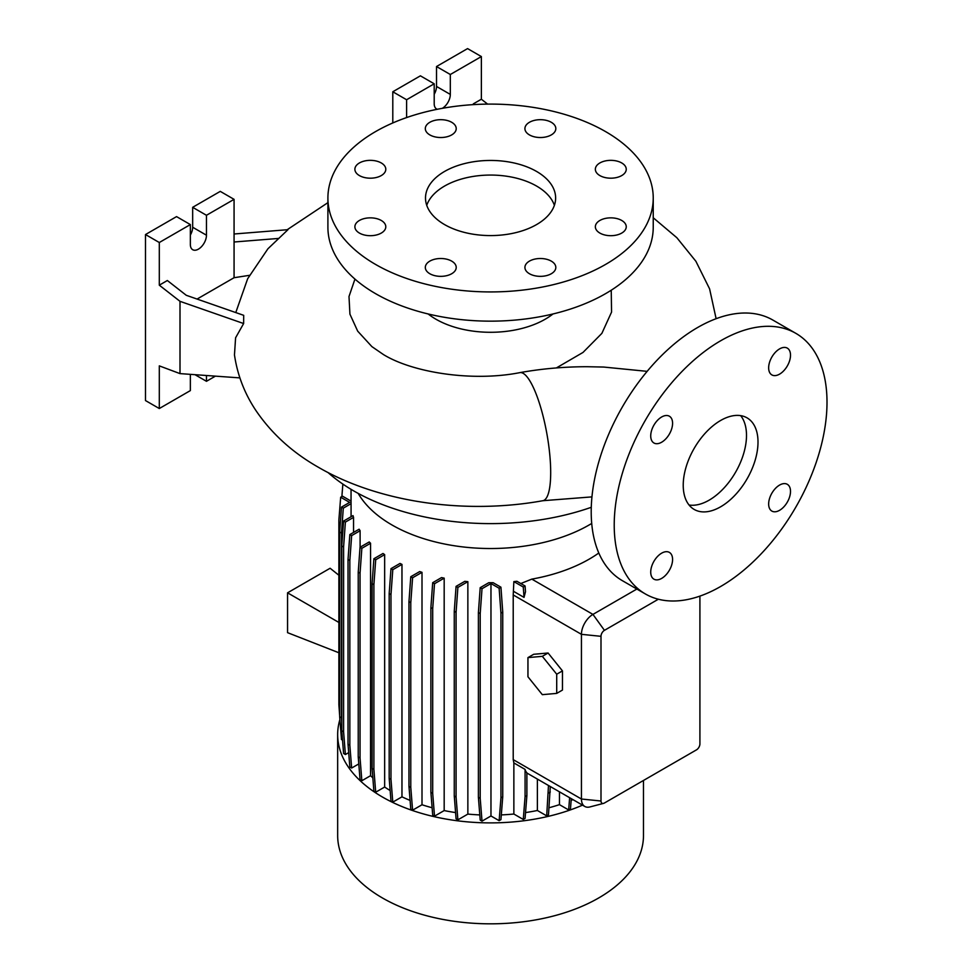 <?xml version="1.0" encoding="UTF-8"?>
<svg xmlns="http://www.w3.org/2000/svg" width="972" height="972" viewBox="0 0 972 972"><rect width="100%" height="100%" fill="white"/><g stroke="black" fill="none" stroke-linecap="round" stroke-linejoin="round"><path stroke-width="1.46" d="M647.145 371.353L603.709 367.052L586.979 366.711C564.21 366.736 541.854 368.704 519.899 372.628A65.063 15.759 79.8 0 1 540.08 405.373A65.063 15.759 79.8 0 1 550.687 472.55A65.063 15.759 79.8 0 1 542.874 500.714C465.867 514.662 379.505 502.791 318.439 467.301C292.341 452.466 271.443 433.451 255.721 410.233C244.494 393.332 237.411 374.888 234.471 354.926L235.589 337.794L243.632 323.542L243.693 315.329L186.272 295.294L167.354 280.519L159.299 285.173L180.002 301.332L180.002 373.613L239.877 377.889M720.617 506.813A52.865 30.521 120 0 0 755.159 460.23A52.865 30.521 120 0 0 747.055 417.863A52.865 30.521 120 0 0 720.617 420.487A52.865 30.521 120 0 0 686.074 467.07A52.865 30.521 120 0 0 694.178 509.437A52.865 30.521 120 0 0 720.617 506.813M689.063 505.015A52.865 30.521 120 0 0 709.11 500.179A52.865 30.521 120 0 0 741.879 458.881A52.865 30.521 120 0 0 740.664 415.639M451.701 261.128A15.455 8.918 0 0 0 434.861 259.184A15.455 8.918 0 0 0 425.311 267.434A15.455 8.918 0 0 0 429.843 273.74A15.455 8.918 0 0 0 446.683 275.671A15.455 8.918 0 0 0 456.22 267.434A15.455 8.918 0 0 0 451.701 261.128M381.267 220.462A15.455 8.918 0 0 0 364.427 218.53A15.455 8.918 0 0 0 354.889 226.768A15.455 8.918 0 0 0 359.409 233.073A15.455 8.918 0 0 0 376.249 235.017A15.455 8.918 0 0 0 385.799 226.768A15.455 8.918 0 0 0 381.267 220.462M381.267 162.956A15.455 8.918 0 0 0 364.427 161.024A15.455 8.918 0 0 0 354.889 169.262A15.455 8.918 0 0 0 359.409 175.58A15.455 8.918 0 0 0 376.249 177.512A15.455 8.918 0 0 0 385.799 169.262A15.455 8.918 0 0 0 381.267 162.956M451.701 122.29A15.455 8.918 0 0 0 434.861 120.358A15.455 8.918 0 0 0 425.311 128.608A15.455 8.918 0 0 0 429.843 134.914A15.455 8.918 0 0 0 446.683 136.845A15.455 8.918 0 0 0 456.22 128.608A15.455 8.918 0 0 0 451.701 122.29M551.294 122.29A15.455 8.918 0 0 0 534.454 120.358A15.455 8.918 0 0 0 524.916 128.608A15.455 8.918 0 0 0 529.448 134.914A15.455 8.918 0 0 0 546.288 136.845A15.455 8.918 0 0 0 555.826 128.608A15.455 8.918 0 0 0 551.294 122.29M621.728 162.956A15.455 8.918 0 0 0 604.888 161.024A15.455 8.918 0 0 0 595.35 169.262A15.455 8.918 0 0 0 599.87 175.58A15.455 8.918 0 0 0 616.71 177.512A15.455 8.918 0 0 0 626.247 169.262A15.455 8.918 0 0 0 621.728 162.956M621.728 220.462A15.455 8.918 0 0 0 604.888 218.53A15.455 8.918 0 0 0 595.35 226.768A15.455 8.918 0 0 0 599.87 233.073A15.455 8.918 0 0 0 616.71 235.017A15.455 8.918 0 0 0 626.247 226.768A15.455 8.918 0 0 0 621.728 220.462M551.294 261.128A15.455 8.918 0 0 0 534.454 259.184A15.455 8.918 0 0 0 524.916 267.434A15.455 8.918 0 0 0 529.448 273.74A15.455 8.918 0 0 0 546.288 275.671A15.455 8.918 0 0 0 555.826 267.434A15.455 8.918 0 0 0 551.294 261.128M779.58 510.312A15.455 8.918 120 0 0 789.677 496.692A15.455 8.918 120 0 0 787.308 484.311A15.455 8.918 120 0 0 779.58 485.077A15.455 8.918 120 0 0 769.484 498.697A15.455 8.918 120 0 0 771.853 511.078A15.455 8.918 120 0 0 779.58 510.312M779.58 374.135A15.455 8.918 120 0 0 789.677 360.515A15.455 8.918 120 0 0 787.308 348.134A15.455 8.918 120 0 0 779.58 348.899A15.455 8.918 120 0 0 769.484 362.52A15.455 8.918 120 0 0 771.853 374.9A15.455 8.918 120 0 0 779.58 374.135M661.653 442.224A15.455 8.918 120 0 0 671.749 428.603A15.455 8.918 120 0 0 669.38 416.223A15.455 8.918 120 0 0 661.653 416.988A15.455 8.918 120 0 0 651.556 430.608A15.455 8.918 120 0 0 653.925 442.989A15.455 8.918 120 0 0 661.653 442.224M661.653 578.401A15.455 8.918 120 0 0 671.749 564.781A15.455 8.918 120 0 0 669.38 552.4A15.455 8.918 120 0 0 661.653 553.165A15.455 8.918 120 0 0 651.556 566.785A15.455 8.918 120 0 0 653.925 579.166A15.455 8.918 120 0 0 661.653 578.401M354.95 279.098L348.997 296.533L349.932 314.163L357.684 331.148L371.887 346.615L383.503 354.598C412.578 372.495 472.185 382.057 519.899 372.628M234.07 233.997L287.979 229.671L267.92 248.783L247.666 278.721L235.771 312.571M536.58 171.449A65.063 37.568 0 0 0 465.673 163.308A65.063 37.568 0 0 0 425.505 198.021A65.063 37.568 0 0 0 444.556 224.581A65.063 37.568 0 0 0 515.464 232.721A65.063 37.568 0 0 0 555.632 198.021A65.063 37.568 0 0 0 536.58 171.449M554.392 205.323A65.063 37.568 0 0 0 536.58 186.065A65.063 37.568 0 0 0 471.663 176.685A65.063 37.568 0 0 0 426.744 205.323M327.904 198.021L327.904 227.241A162.664 93.919 0 0 0 375.544 293.641A162.664 93.919 0 0 0 552.825 314.005A162.664 93.919 0 0 0 653.233 227.241L653.233 198.021A162.664 93.919 0 0 0 605.592 131.609A162.664 93.919 0 0 0 428.324 111.245A162.664 93.919 0 0 0 327.904 198.021A162.664 93.919 0 0 0 375.544 264.42A162.664 93.919 0 0 0 552.825 284.784A162.664 93.919 0 0 0 653.233 198.021M428.154 313.968A77.262 44.615 0 0 0 435.93 319.217A77.262 44.615 0 0 0 552.983 313.968M611.23 290.227L611.558 312.097L601.875 333.36L583.006 352.435L556.373 367.938M328.026 472.538A193.574 111.756 0 0 0 353.687 490.884A193.574 111.756 0 0 0 591.28 507.299M339.896 719.559A152.908 88.282 0 0 0 337.661 734.601L337.661 835.543A152.908 88.282 0 0 0 382.446 897.97A152.908 88.282 0 0 0 549.083 917.106A152.908 88.282 0 0 0 643.476 835.543L643.476 780.467M337.661 734.601A152.908 88.282 0 0 0 382.446 797.028A152.908 88.282 0 0 0 582.52 805.144M358.182 493.387A139.518 80.555 0 0 0 391.91 524.929A139.518 80.555 0 0 0 591.717 523.446M437.339 109.277A11.385 6.573 -60 0 1 436.562 108.937A11.385 6.573 -60 0 1 434.205 103.725L434.205 83.799L406.6 99.739L392.797 91.769L392.797 122.958M249.452 275.331L234.07 277.713L234.07 199.345L206.465 215.286L206.465 235.212A11.385 6.573 -60 0 1 198.41 249.148A11.385 6.573 -60 0 1 192.711 249.719A11.385 6.573 -60 0 1 190.354 244.507L190.354 224.581L159.299 242.514L159.299 285.173M795.849 333.347L772.849 320.055A150.466 86.873 120 0 0 697.617 327.515A150.466 86.873 120 0 0 599.311 460.108A150.466 86.873 120 0 0 622.384 580.685L645.384 593.965A150.466 86.873 120 0 0 720.617 586.505A150.466 86.873 120 0 0 818.91 453.912A150.466 86.873 120 0 0 795.849 333.347A150.466 86.873 120 0 0 720.617 340.795A150.466 86.873 120 0 0 622.323 473.388A150.466 86.873 120 0 0 645.384 593.965M401.971 564.404A139.518 80.555 180 0 1 400.002 563.444L390.987 568.656L392.785 569.701L401.971 564.404L401.971 796.833A139.518 80.555 0 0 0 410.087 800.406M422.006 572.326A139.518 80.555 180 0 1 419.71 571.56L410.779 576.724L412.59 577.769L422.006 572.326L422.006 804.755A139.518 80.555 0 0 0 432.115 807.744M444.18 578.146A139.518 80.555 180 0 1 441.531 577.587L432.698 582.69L434.508 583.735L444.18 578.146L444.18 810.575A139.518 80.555 0 0 0 455.589 812.58M467.86 581.657A139.518 80.555 180 0 1 464.798 581.341L456.075 586.371L457.885 587.416L467.86 581.657L467.86 814.086A139.518 80.555 0 0 0 479.791 814.913M493.156 582.714A139.518 80.555 180 0 1 488.77 582.714L480.204 587.671L482.015 588.704L490.969 583.54L490.969 815.97L499.134 820.672L500.932 819.639L502.743 796.833L502.743 612.093L500.932 587.197L493.156 582.714M501.309 814.913A139.518 80.555 0 0 0 513.86 814.026L523.276 819.457L525.074 818.424L526.885 795.618L526.885 772.789A16.269 9.392 -60 0 1 525.074 769.399L513.86 762.923L513.86 814.026M513.86 591.523L524.03 597.391L525.5 591.729L525.074 585.982L516.922 581.28A139.518 80.555 180 0 1 513.86 581.596L513.216 594.937L513.216 759.63L513.86 762.923M598.813 552.995A139.518 80.555 180 0 1 531.83 579.118L520.81 583.528M658.348 599.226L604.438 630.342A4.872 2.819 120 0 0 601 636.32L601 801.013A4.872 2.819 120 0 0 603.527 803.382L589.907 806.942A16.269 9.392 -60 0 1 584.804 806.468A16.269 9.392 -60 0 1 581.438 799.02L581.438 634.327A16.269 9.392 -60 0 1 592.944 614.401L636.867 589.044M548.087 653.002L533.701 654.29L527.954 657.607L527.954 676.779L542.327 694.664L556.713 693.388L562.46 690.059L562.46 670.899L548.087 653.002L542.327 656.331L527.954 657.607M525.536 812.58A139.518 80.555 0 0 0 537.382 810.49L546.689 815.86L548.487 814.815L550.298 786.542M490.969 815.97L482.015 821.146L480.204 798.34L480.204 613.599L482.015 588.704M480.204 587.671L478.394 612.554L478.394 797.295L480.204 820.101L482.015 821.146M467.86 814.086L457.885 819.846L456.075 797.04L456.075 612.311L457.885 587.416M456.075 586.371L454.264 611.267L454.264 795.995L456.075 818.801L457.885 819.846M444.18 810.575L434.508 816.164L432.698 793.359L432.698 608.618L434.508 583.735M432.698 582.69L430.888 607.585L430.888 792.314L432.698 815.119L434.508 816.164M422.006 804.755L412.59 810.198L410.779 787.393L410.779 602.652L412.59 577.769M410.779 576.724L408.969 601.619L408.969 786.348L410.779 809.154L412.59 810.198M401.971 796.833L392.785 802.131L390.975 779.325L390.975 594.597L392.785 569.701M390.987 568.656L389.177 593.552L389.177 778.28L390.987 801.086L392.785 802.131M384.657 787.041L375.702 792.204L373.892 769.399L373.892 584.67L375.702 559.775L384.657 554.611L384.657 787.041A139.518 80.555 0 0 0 390.149 790.528M384.657 554.611A139.518 80.555 180 0 1 383.004 553.481L373.892 558.73L372.094 583.625L372.094 768.366L373.892 791.172L375.702 792.204M370.563 775.692L361.851 780.735L360.041 757.929L360.041 573.188L361.851 548.305L370.563 543.263L370.563 775.692A139.518 80.555 0 0 0 372.835 777.831M370.563 543.263A139.518 80.555 180 0 1 369.238 541.951L360.041 547.26L358.231 572.156L358.231 756.884L360.041 779.69L361.851 780.735M358.79 763.919L351.645 768.038L349.835 745.232L349.835 560.504L351.645 535.608L360.102 530.724A139.518 80.555 180 0 1 359.13 529.205L349.835 534.564L351.645 535.608M349.835 534.564L348.025 559.459L348.025 744.2L349.835 767.005L351.645 768.038M348.693 752.62L345.388 754.527L343.59 731.722L343.59 546.993L345.388 522.098L353.553 517.383A139.518 80.555 180 0 1 353.006 515.622L343.59 521.053L345.388 522.098M343.59 521.053L341.78 545.948L341.78 730.677L343.59 753.482L345.388 754.527M341.78 721.552L341.488 717.786L339.678 716.741L341.488 739.546L342.533 740.154M340.698 729.668L340.443 726.461M571.147 800.369A139.518 80.555 0 0 0 572.945 799.616M549.046 807.744A139.518 80.555 0 0 0 559.459 804.646L568.656 809.968L570.467 808.923L571.281 798.656M537.382 779.082L537.382 810.49M341.488 717.786L341.488 533.045L343.286 508.162L351.074 503.666A139.518 80.555 180 0 1 351.05 502.172L351.05 489.317M351.074 503.666L351.074 516.727M353.553 517.383L353.553 532.425M360.102 530.724L360.102 547.224M559.459 791.828L559.459 804.646M190.354 224.581L176.552 216.61L145.496 234.544L145.496 400.561L159.299 408.532L190.354 390.598L190.354 374.354M234.07 199.345L220.267 191.375L192.663 207.315L192.663 227.241A11.385 6.573 -60 0 1 190.354 235.078M206.465 375.508L206.465 381.303L215.407 376.14M206.465 381.303L194.995 374.682M159.299 242.514L145.496 234.544M180.002 373.613L159.299 365.873L159.299 408.532M206.465 215.286L192.663 207.315M234.07 277.713L197.073 299.06M234.07 242.004L278.867 238.407M180.002 301.332L243.632 323.542M474.215 104.575L473.315 103.87L473.315 104.636M487.628 104.113L481.371 99.229L481.371 56.57L467.568 48.6L436.513 66.533L436.513 86.447A11.385 6.573 -60 0 1 434.205 94.284M434.205 83.799L420.402 75.828L392.797 91.769M481.371 56.57L450.315 74.504L450.315 94.418A11.385 6.573 -60 0 1 442.333 108.329M450.315 74.504L436.513 66.533M406.6 99.739L406.6 117.576M473.315 103.87L481.371 99.229M603.527 803.382A4.872 2.819 120 0 0 604.438 803.006L696.462 749.874A4.872 2.819 120 0 0 699.913 743.896L699.913 596.115M341.78 730.677L343.59 731.722M341.78 545.948L343.59 546.993M389.177 778.28L390.975 779.325M389.177 593.552L390.975 594.597M478.394 797.295L480.204 798.34M478.394 612.554L480.204 613.599M499.134 820.672L500.945 797.866L500.945 613.138L499.134 588.242L490.969 583.54M499.134 588.242L500.932 587.197M500.945 797.866L502.743 796.833M500.945 613.138L502.743 612.093M338.876 622.444L287.554 592.823L287.554 632.663L338.876 652.759M287.554 592.823L330.115 568.255L338.876 575.242M341.877 496.534L342.861 484.092M348.025 744.2L349.835 745.232M348.025 559.459L349.835 560.504M408.969 786.348L410.779 787.393M408.969 601.619L410.779 602.652M523.276 819.457L525.074 796.651L526.885 795.618M525.074 796.651L525.074 769.399M524.03 597.391L523.276 587.027L513.86 581.596M523.276 587.027L525.074 585.982M339.678 715.854L338.876 704.773L338.876 520.032L340.674 497.227L342.484 496.182L351.05 501.127M340.674 497.227L349.641 502.403L341.488 507.117L343.286 508.162M339.678 716.741L339.678 532.012L341.488 533.045M339.678 532.012L341.488 507.117M358.231 756.884L360.041 757.929M358.231 572.156L360.041 573.188M360.041 547.26L361.851 548.305M430.888 792.314L432.698 793.359M430.888 607.585L432.698 608.618M568.656 809.968L569.628 797.708M372.094 768.366L373.892 769.399M372.094 583.625L373.892 584.67M373.892 558.73L375.702 559.775M454.264 795.995L456.075 797.04M454.264 611.267L456.075 612.311M546.689 815.86L548.487 785.498M548.487 793.043L550.298 792.01M556.713 693.388L556.713 674.216L562.46 670.899M556.713 674.216L542.327 656.331M601 801.013L581.438 799.02L513.216 759.63M601 636.32L581.438 634.327L513.216 594.937M604.438 630.342L592.944 614.401L531.83 579.118M206.465 235.212L192.663 227.241M450.315 94.418L436.513 86.447M327.904 202.65L287.165 229.744M584.804 806.468L526.885 773.019M716.121 318.707L709.596 288.866L695.891 261.286L676.852 237.715L653.233 217.764M591.96 496.886L542.874 500.714"/></g></svg>
